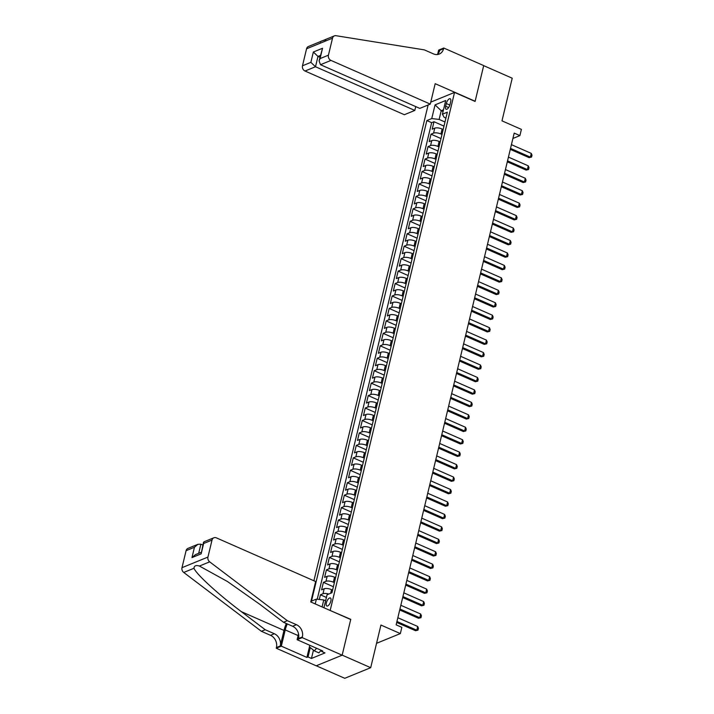 <?xml version="1.0" encoding="UTF-8"?>
<svg xmlns="http://www.w3.org/2000/svg" width="714" height="714" viewBox="0 0 714 714"><rect width="100%" height="100%" fill="white"/><g stroke="black" fill="none" stroke-linecap="round" stroke-linejoin="round"><path stroke-width="1.07" d="M330.85 601.063A4.391 1.839 -66.3 0 0 330.368 597.957A4.391 1.839 -66.3 0 0 326.36 602.893A4.391 1.839 -66.3 0 0 326.833 605.999A4.391 1.839 -66.3 0 0 330.85 601.063M316.284 665.778L344.755 678.3L370.7 667.688L342.167 655.131L350.761 619.341L329.966 610.399M428.123 104.985L313.901 580.768M330.207 610.3L454.541 92.409L475.096 101.442L483.69 65.652L512.224 78.21L501.987 120.844L521.399 129.386L519.899 135.606L514.196 133.099L396.136 624.848L401.839 627.356L400.349 633.586L380.937 625.045L370.7 667.688M443.18 129.466L442.136 129.011A5.489 1.981 -166.5 0 0 434.764 128.145L432.202 129.189L433.996 121.728L443.983 126.119M441.984 134.446L440.94 133.991A5.489 1.981 -166.5 0 0 433.568 133.125L431.006 134.17L440.993 138.57M431.006 134.17L429.212 141.64L431.774 140.596A5.489 1.981 -166.5 0 1 439.146 141.461L440.19 141.916M437.2 154.367L436.156 153.903A5.489 1.981 -166.5 0 0 428.784 153.046L426.222 154.09L428.016 146.62L438.003 151.02M434.21 166.817L433.166 166.353A5.489 1.981 -166.5 0 0 425.794 165.496L423.232 166.54L425.026 159.07L435.022 163.47M431.229 179.268L430.176 178.803A5.489 1.981 -166.5 0 0 422.804 177.947L420.243 178.991L422.036 171.521L432.032 175.912M428.239 191.718L427.186 191.254A5.489 1.981 -166.5 0 0 419.814 190.397L417.253 191.441L419.047 183.971L429.043 188.362M425.249 204.168L424.196 203.704A5.489 1.981 -166.5 0 0 416.824 202.847L414.272 203.892L416.057 196.421L426.053 200.812M422.26 216.619L421.206 216.155A5.489 1.981 -166.5 0 0 413.834 215.289L411.282 216.342L413.076 208.872L423.063 213.263M419.27 229.06L418.217 228.605A5.489 1.981 -166.5 0 0 410.853 227.739L408.292 228.792L410.086 221.322L420.073 225.713M416.28 241.511L415.236 241.055A5.489 1.981 -166.5 0 0 407.864 240.19L405.302 241.234L407.096 233.773L417.083 238.164M413.29 253.961L412.246 253.506A5.489 1.981 -166.5 0 0 404.874 252.64L402.312 253.684L404.106 246.214L414.093 250.614M410.3 266.411L409.256 265.947A5.489 1.981 -166.5 0 0 401.884 265.09L399.322 266.135L401.116 258.664L411.112 263.064M407.31 278.862L406.266 278.398A5.489 1.981 -166.5 0 0 398.894 277.541L396.332 278.585L398.126 271.115L408.122 275.515M404.329 291.312L403.276 290.848A5.489 1.981 -166.5 0 0 395.904 289.991L393.343 291.035L395.137 283.565L405.133 287.965M401.339 303.762L400.286 303.298A5.489 1.981 -166.5 0 0 392.914 302.441L390.353 303.486L392.147 296.015L402.143 300.407M398.35 316.213L397.296 315.749A5.489 1.981 -166.5 0 0 389.924 314.892L387.372 315.936L389.166 308.466L399.153 312.857M395.36 328.663L394.306 328.199A5.489 1.981 -166.5 0 0 386.934 327.333L384.382 328.386L386.176 320.916L396.163 325.307M392.37 341.113L391.326 340.649A5.489 1.981 -166.5 0 0 383.953 339.784L381.392 340.837L383.186 333.367L393.173 337.758M389.38 353.555L388.336 353.1A5.489 1.981 -166.5 0 0 380.964 352.234L378.402 353.287L380.196 345.817L390.183 350.208M386.39 366.005L385.346 365.55A5.489 1.981 -166.5 0 0 377.974 364.684L375.412 365.729L377.206 358.258L387.193 362.658M383.4 378.456L382.356 377.992A5.489 1.981 -166.5 0 0 374.984 377.135L372.422 378.179L374.216 370.709L384.212 375.109M380.419 390.906L379.366 390.442A5.489 1.981 -166.5 0 0 371.994 389.585L369.433 390.629L371.226 383.159L381.222 387.559M377.429 403.356L376.376 402.892A5.489 1.981 -166.5 0 0 369.004 402.036L366.443 403.08L368.237 395.61L378.233 400.01M374.439 415.807L373.386 415.343A5.489 1.981 -166.5 0 0 366.014 414.486L363.462 415.53L365.247 408.06L375.243 412.451M371.45 428.257L370.396 427.793A5.489 1.981 -166.5 0 0 363.024 426.936L360.472 427.981L362.266 420.51L372.253 424.901M368.46 440.708L367.407 440.243A5.489 1.981 -166.5 0 0 360.043 439.378L357.482 440.431L359.276 432.961L369.263 437.352M365.47 453.158L364.426 452.694A5.489 1.981 -166.5 0 0 357.054 451.828L354.492 452.881L356.286 445.411L366.273 449.802M362.48 465.599L361.436 465.144A5.489 1.981 -166.5 0 0 354.064 464.279L351.502 465.332L353.296 457.861L363.283 462.253M359.49 478.05L358.446 477.595A5.489 1.981 -166.5 0 0 351.074 476.729L348.512 477.773L350.306 470.312L360.293 474.703M356.5 490.5L355.456 490.045A5.489 1.981 -166.5 0 0 348.084 489.179L345.522 490.223L347.316 482.753L357.312 487.153M353.519 502.951L352.466 502.486A5.489 1.981 -166.5 0 0 345.094 501.63L342.533 502.674L344.327 495.204L354.322 499.604M350.529 515.401L349.476 514.937A5.489 1.981 -166.5 0 0 342.104 514.08L339.543 515.124L341.337 507.654L351.333 512.054M347.539 527.851L346.486 527.387A5.489 1.981 -166.5 0 0 339.114 526.53L336.562 527.575L338.347 520.104L348.343 524.495M344.55 540.302L343.496 539.838A5.489 1.981 -166.5 0 0 336.124 538.981L333.572 540.025L335.366 532.555L345.353 536.946M341.56 552.752L340.507 552.288A5.489 1.981 -166.5 0 0 333.143 551.431L330.582 552.475L332.376 545.005L342.363 549.396M338.57 565.202L337.526 564.738A5.489 1.981 -166.5 0 0 330.154 563.873L327.592 564.926L329.386 557.456L339.373 561.847M335.58 577.644L334.536 577.189A5.489 1.981 -166.5 0 0 327.164 576.323L324.602 577.376L326.396 569.906L336.383 574.297M332.59 590.094L331.546 589.639A5.489 1.981 -166.5 0 0 324.174 588.773L321.612 589.818L323.406 582.356L333.402 586.747M446.312 103.521L445.652 106.261A4.257 1.776 -66.3 0 0 446.116 109.269A4.257 1.776 -66.3 0 0 449.998 104.485L450.659 101.745A4.257 1.776 -66.3 0 0 450.195 98.737A4.257 1.776 -66.3 0 0 446.312 103.521L449.838 105.074M430.756 102.138L454.541 92.409M323.933 607.748L327.048 594.753L331.956 592.745L447.33 112.196L442.421 114.204L444.179 117.364L445.902 118.122M315.231 603.919L316.391 599.117L311.482 601.126L426.847 120.577L431.756 118.569L435.049 104.878L445.706 100.513L442.421 114.204M334.384 582.624L333.34 582.169L334.536 577.189M337.374 570.183L336.33 569.718L337.526 564.738M340.364 557.732L339.32 557.268L340.507 552.288M343.354 545.282L342.301 544.818L343.496 539.838M346.344 532.831L345.29 532.367L346.486 527.387M349.333 520.381L348.28 519.917L349.476 514.937M352.323 507.931L351.27 507.467L352.466 502.486M355.313 495.48L354.26 495.016L355.456 490.045M358.294 483.03L357.25 482.575L358.446 477.595M361.284 470.58L360.24 470.124L361.436 465.144M364.274 458.138L363.23 457.674L364.426 452.694M367.264 445.688L366.211 445.224L367.407 440.243M370.254 433.237L369.2 432.773L370.396 427.793M373.243 420.787L372.19 420.323L373.386 415.343M376.233 408.337L375.18 407.873L376.376 402.892M379.223 395.886L378.17 395.422L379.366 390.442M382.204 383.436L381.16 382.972L382.356 377.992M385.194 370.985L384.15 370.53L385.346 365.55M388.184 358.535L387.14 358.08L388.336 353.1M391.174 346.085L390.13 345.63L391.326 340.649M394.164 333.643L393.111 333.179L394.306 328.199M397.154 321.193L396.1 320.729L397.296 315.749M400.143 308.743L399.09 308.278L400.286 303.298M403.133 296.292L402.08 295.828L403.276 290.848M406.123 283.842L405.07 283.378L406.266 278.398M409.104 271.391L408.06 270.927L409.256 265.947M412.094 258.941L411.05 258.486L412.246 253.506M415.084 246.491L414.04 246.035L415.236 241.055M418.074 234.04L417.03 233.585L418.217 228.605M421.064 221.599L420.01 221.135L421.206 216.155M424.054 209.148L423 208.684L424.196 203.704M427.043 196.698L425.99 196.234L427.186 191.254M430.033 184.248L428.98 183.784L430.176 178.803M433.014 171.797L431.97 171.333L433.166 166.353M436.004 159.347L434.96 158.883L436.156 153.903M438.994 146.897L437.95 146.432L439.146 141.461M433.996 121.728L431.649 122.683L317.239 599.216M328.779 594.048A5.489 1.981 13.5 0 0 322.978 593.753L320.416 594.798L319.301 599.457M323.406 582.356L325.968 581.303A5.489 1.981 13.5 0 1 333.34 582.169M326.396 569.906L328.958 568.853A5.489 1.981 13.5 0 1 336.33 569.718M329.386 557.456L331.948 556.402A5.489 1.981 13.5 0 1 339.32 557.268M332.376 545.005L334.937 543.961A5.489 1.981 13.5 0 1 342.301 544.818M335.366 532.555L337.918 531.511A5.489 1.981 13.5 0 1 345.29 532.367M338.347 520.104L340.908 519.06A5.489 1.981 13.5 0 1 348.28 519.917M341.337 507.654L343.898 506.61A5.489 1.981 13.5 0 1 351.27 507.467M344.327 495.204L346.888 494.159A5.489 1.981 13.5 0 1 354.26 495.016M347.316 482.753L349.878 481.709A5.489 1.981 13.5 0 1 357.25 482.575M350.306 470.312L352.868 469.259A5.489 1.981 13.5 0 1 360.24 470.124M353.296 457.861L355.858 456.808A5.489 1.981 13.5 0 1 363.23 457.674M356.286 445.411L358.847 444.358A5.489 1.981 13.5 0 1 366.211 445.224M359.276 432.961L361.828 431.916A5.489 1.981 13.5 0 1 369.2 432.773M362.266 420.51L364.818 419.466A5.489 1.981 13.5 0 1 372.19 420.323M365.247 408.06L367.808 407.016A5.489 1.981 13.5 0 1 375.18 407.873M368.237 395.61L370.798 394.565A5.489 1.981 13.5 0 1 378.17 395.422M371.226 383.159L373.788 382.115A5.489 1.981 13.5 0 1 381.16 382.972M374.216 370.709L376.778 369.665A5.489 1.981 13.5 0 1 384.15 370.53M377.206 358.258L379.768 357.214A5.489 1.981 13.5 0 1 387.14 358.08M380.196 345.817L382.758 344.764A5.489 1.981 13.5 0 1 390.13 345.63M383.186 333.367L385.747 332.313A5.489 1.981 13.5 0 1 393.111 333.179M386.176 320.916L388.728 319.863A5.489 1.981 13.5 0 1 396.1 320.729M389.166 308.466L391.718 307.422A5.489 1.981 13.5 0 1 399.09 308.278M392.147 296.015L394.708 294.971A5.489 1.981 13.5 0 1 402.08 295.828M395.137 283.565L397.698 282.521A5.489 1.981 13.5 0 1 405.07 283.378M398.126 271.115L400.688 270.07A5.489 1.981 13.5 0 1 408.06 270.927M401.116 258.664L403.678 257.62A5.489 1.981 13.5 0 1 411.05 258.486M404.106 246.214L406.668 245.17A5.489 1.981 13.5 0 1 414.04 246.035M407.096 233.773L409.657 232.719A5.489 1.981 13.5 0 1 417.03 233.585M410.086 221.322L412.638 220.269A5.489 1.981 13.5 0 1 420.01 221.135M413.076 208.872L415.628 207.819A5.489 1.981 13.5 0 1 423 208.684M416.057 196.421L418.618 195.377A5.489 1.981 13.5 0 1 425.99 196.234M419.047 183.971L421.608 182.927A5.489 1.981 13.5 0 1 428.98 183.784M422.036 171.521L424.598 170.476A5.489 1.981 13.5 0 1 431.97 171.333M425.026 159.07L427.588 158.026A5.489 1.981 13.5 0 1 434.96 158.883M428.016 146.62L430.578 145.576A5.489 1.981 13.5 0 1 437.95 146.432M443.064 111.527L441.225 110.715L439.128 119.425L431.756 118.569M444.974 121.996L439.128 119.425M376.555 643.314L400.349 633.586M512.902 138.471L519.899 135.606M443.474 109.795L441.225 110.715L435.049 104.878M325.602 600.786L323.763 599.974L322.085 606.936M431.649 122.683L426.847 120.577M320.416 594.798L326.405 597.439M316.391 599.117L323.763 599.974M511.42 144.656L531.27 153.394L532.01 155.197L531.555 157.062L529.11 157.642L510.287 149.36M531.27 153.394L530.377 157.125L510.519 148.396M531.555 157.062L529.11 157.642M321.148 650.275L318.89 652.873L314.321 650.865L309.385 646.83L309.76 645.26M316.588 648.267L314.321 650.865M430.283 104.101L330.966 60.413L320.479 64.706L419.796 108.385L430.283 104.101L435.183 83.681L475.14 101.263L483.699 65.59L443.742 48.016L438.664 50.096L437.709 54.077M415.735 106.6L414.816 110.429L404.338 114.713L305.021 71.025A4.114 3.436 -112.2 0 1 302.486 65.786L306.565 48.793A4.114 3.436 -112.2 0 1 308.43 46.49L334.384 35.879A4.114 3.436 67.8 0 1 335.991 35.7L424.366 49.882L433.496 53.898A9.612 8.015 67.8 0 0 439.226 54.077A9.612 8.015 67.8 0 0 443.581 48.704L443.742 48.016M302.486 65.786L310.867 62.359L313.348 52.024L322.532 48.266L320.059 58.602L328.431 55.174L332.519 38.181L306.565 48.793M414.816 110.429L315.499 66.741L305.021 71.025M334.384 35.879A4.114 3.436 67.8 0 0 332.519 38.181M328.431 55.174A4.114 3.436 67.8 0 0 330.966 60.413M320.3 42.117C320.006 41.501 321.818 40.76 325.727 39.895M437.182 54.559A9.612 8.015 67.8 0 0 439.744 50.275L443.581 48.704M319.926 57.263L317.98 56.406L315.499 66.741L310.867 62.359M313.348 52.024L317.98 56.406L320.372 55.433M322.532 48.266L319.078 60.824L320.479 64.706M320.059 58.602L319.078 60.824M202.821 545.032L200.875 544.175L198.688 553.305M287.323 620.689L283.485 622.26L259.673 604.214L227.463 581.526L199.411 566.041C195.957 565.006 194.146 565.747 193.985 568.264C196.073 574.011 218.466 594.521 241.412 611.693L265.224 629.73L274.354 633.746A9.612 8.015 -112.2 0 1 280.254 645.983L276.416 647.553L276.247 648.232L316.204 665.805L342.149 655.193L350.717 619.529L310.76 601.956L315.659 581.535L216.342 537.847A4.114 3.436 67.8 0 0 213.888 537.776A4.114 3.436 67.8 0 0 212.022 540.079L207.944 557.072A4.114 3.436 67.8 0 0 209.675 561.847L287.323 620.689L296.462 624.705A9.612 8.015 -112.2 0 1 302.361 636.933L302.192 637.62L342.149 655.193M265.224 629.73L261.378 631.301L270.517 635.317A9.612 8.015 -112.2 0 1 276.416 647.553M302.361 636.933L298.523 638.503A9.612 8.015 -112.2 0 0 292.624 626.276L283.485 622.26M212.022 540.079L203.642 543.506L201.161 553.841L191.977 557.598L194.449 547.263L186.077 550.69L181.99 567.684L207.944 557.072M193.985 568.264L183.73 572.458L261.378 631.301M302.192 637.62L297.113 639.699L322.683 650.945L321.559 651.409L321.764 650.543M313.446 650.151L311.447 658.451L324.986 652.917L321.559 651.409M311.447 658.451L308.029 656.942L306.904 657.407L281.334 646.152L276.247 648.232M287.287 623.929A15.44 6.453 -66.3 0 0 285.234 629.909L281.334 646.152M297.113 639.699L298.523 633.809M286.35 623.518A17.877 7.47 -66.3 0 0 283.985 630.417L280.254 645.983M183.73 572.458A4.114 3.436 -112.2 0 1 181.99 567.684M186.077 550.69A4.114 3.436 -112.2 0 1 187.943 548.388L197.912 544.309L200.875 544.175M306.904 657.407L309.43 646.866M310.278 647.562L308.029 656.942M203.642 543.506L203.909 541.855L213.888 537.776M201.161 553.841L203.463 542.381M191.977 557.598L195.431 554.644L201.071 552.333M194.449 547.263L197.912 544.309M508.43 157.107L528.28 165.844L529.02 167.647L528.565 169.513L526.129 170.093L507.297 161.81M528.28 165.844L527.387 169.575L507.529 160.846M528.565 169.513L526.129 170.093M505.441 169.557L525.299 178.295L526.031 180.089L525.584 181.963L523.139 182.543L504.307 174.261M525.299 178.295L524.397 182.025L504.539 173.288M525.584 181.963L523.139 182.543M502.451 182.008L522.309 190.736L523.041 192.539L522.594 194.413L520.149 194.993L501.326 186.711M522.309 190.736L521.407 194.476L501.558 185.738M522.594 194.413L520.149 194.993M499.461 194.458L519.319 203.187L520.051 204.989L519.605 206.855L517.159 207.444L498.336 199.161M519.319 203.187L518.418 206.926L498.568 198.189M519.605 206.855L517.159 207.444M496.471 206.908L516.329 215.637L517.061 217.44L516.615 219.305L514.169 219.894L495.346 211.612M516.329 215.637L515.428 219.376L495.578 210.639M516.615 219.305L514.169 219.894M493.481 219.359L513.339 228.087L514.071 229.89L513.625 231.755L511.179 232.336L492.357 224.062M513.339 228.087L512.447 231.827L492.589 223.089M513.625 231.755L511.179 232.336M490.5 231.8L510.349 240.538L511.081 242.341L510.635 244.206L508.189 244.786L489.367 236.512M510.349 240.538L509.457 244.268L489.599 235.54M510.635 244.206L508.189 244.786M487.51 244.25L507.359 252.988L508.091 254.791L507.645 256.656L505.2 257.236L486.377 248.954M507.359 252.988L506.467 256.719L486.609 247.99M507.645 256.656L505.2 257.236M484.52 256.701L504.37 265.438L505.11 267.241L504.655 269.107L502.21 269.687L483.387 261.404M504.37 265.438L503.477 269.169L483.619 260.44M504.655 269.107L502.21 269.687M481.531 269.151L501.38 277.889L502.12 279.692L501.665 281.557L499.229 282.137L480.397 273.855M501.38 277.889L500.487 281.619L480.629 272.891M501.665 281.557L499.229 282.137M478.541 281.602L498.399 290.339L499.131 292.133L498.684 294.007L496.239 294.587L477.407 286.305M498.399 290.339L497.497 294.07L477.648 285.341M498.684 294.007L496.239 294.587M475.551 294.052L495.409 302.781L496.141 304.583L495.694 306.458L493.249 307.038L474.426 298.755M495.409 302.781L494.507 306.52L474.658 297.783M495.694 306.458L493.249 307.038M472.561 306.502L492.419 315.231L493.151 317.034L492.705 318.899L490.259 319.488L471.436 311.206M492.419 315.231L491.518 318.971L471.668 310.233M492.705 318.899L490.259 319.488M469.571 318.953L489.429 327.681L490.161 329.484L489.715 331.35L487.269 331.939L468.446 323.656M489.429 327.681L488.528 331.421L468.679 322.683M489.715 331.35L487.269 331.939M466.581 331.403L486.439 340.132L487.171 341.935L486.725 343.8L484.279 344.38L465.457 336.107M486.439 340.132L485.547 343.871L465.689 335.134M486.725 343.8L484.279 344.38M463.6 343.853L483.449 352.582L484.181 354.385L483.735 356.25L481.29 356.83L462.467 348.557M483.449 352.582L482.557 356.322L462.699 347.584M483.735 356.25L481.29 356.83M460.61 356.295L480.46 365.032L481.2 366.835L480.745 368.701L478.3 369.281L459.477 360.998M480.46 365.032L479.567 368.763L459.709 360.034M480.745 368.701L478.3 369.281M457.62 368.745L477.47 377.483L478.21 379.286L477.755 381.151L475.319 381.731L456.487 373.449M477.47 377.483L476.577 381.214L456.719 372.485M477.755 381.151L475.319 381.731M454.631 381.196L474.489 389.933L475.221 391.736L474.774 393.601L472.329 394.182L453.497 385.899M474.489 389.933L473.587 393.664L453.729 384.935M474.774 393.601L472.329 394.182M451.641 393.646L471.499 402.384L472.231 404.178L471.784 406.052L469.339 406.632L450.516 398.35M471.499 402.384L470.597 406.114L450.748 397.386M471.784 406.052L469.339 406.632M448.651 406.096L468.509 414.834L469.241 416.628L468.795 418.502L466.349 419.082L447.526 410.8M468.509 414.834L467.608 418.565L447.758 409.827M468.795 418.502L466.349 419.082M445.661 418.547L465.519 427.275L466.251 429.078L465.805 430.944L463.359 431.533L444.536 423.25M465.519 427.275L464.618 431.015L444.768 422.277M465.805 430.944L463.359 431.533M442.671 430.997L462.529 439.726L463.261 441.529L462.815 443.394L460.369 443.983L441.547 435.701M462.529 439.726L461.637 443.465L441.779 434.728M462.815 443.394L460.369 443.983M439.69 443.448L459.539 452.176L460.271 453.979L459.825 455.844L457.379 456.424L438.557 448.151M459.539 452.176L458.647 455.916L438.789 447.178M459.825 455.844L457.379 456.424M436.7 455.898L456.549 464.627L457.281 466.429L456.835 468.295L454.39 468.875L435.567 460.601M456.549 464.627L455.657 468.366L435.799 459.629M456.835 468.295L454.39 468.875M433.71 468.339L453.56 477.077L454.3 478.88L453.845 480.745L451.4 481.325L432.577 473.052M453.56 477.077L452.667 480.808L432.809 472.079M453.845 480.745L451.4 481.325M430.721 480.79L450.57 489.527L451.31 491.33L450.855 493.195L448.419 493.776L429.587 485.493M450.57 489.527L449.677 493.258L429.819 484.529M450.855 493.195L448.419 493.776M427.731 493.24L447.589 501.978L448.321 503.781L447.874 505.646L445.429 506.226L426.597 497.944M447.589 501.978L446.687 505.708L426.838 496.98M447.874 505.646L445.429 506.226M424.741 505.69L444.599 514.428L445.331 516.231L444.884 518.096L442.439 518.676L423.616 510.394M444.599 514.428L443.697 518.159L423.848 509.43M444.884 518.096L442.439 518.676M421.751 518.141L441.609 526.878L442.341 528.672L441.895 530.547L439.449 531.127L420.626 522.844M441.609 526.878L440.708 530.609L420.858 521.872M441.895 530.547L439.449 531.127M418.761 530.591L438.619 539.32L439.351 541.123L438.905 542.997L436.459 543.577L417.636 535.295M438.619 539.32L437.718 543.059L417.868 534.322M438.905 542.997L436.459 543.577M415.771 543.042L435.629 551.77L436.361 553.573L435.915 555.438L433.469 556.028L414.647 547.745M435.629 551.77L434.737 555.51L414.879 546.772M435.915 555.438L433.469 556.028M412.79 555.492L432.639 564.221L433.371 566.024L432.925 567.889L430.48 568.478L411.657 560.195M432.639 564.221L431.747 567.96L411.889 559.223M432.925 567.889L430.48 568.478M409.8 567.942L429.649 576.671L430.381 578.474L429.935 580.339L427.49 580.919L408.667 572.646M429.649 576.671L428.757 580.411L408.899 571.673M429.935 580.339L427.49 580.919M406.81 580.384L426.66 589.121L427.4 590.924L426.945 592.79L424.5 593.37L405.677 585.096M426.66 589.121L425.767 592.852L405.909 584.123M426.945 592.79L424.5 593.37M403.821 592.834L423.67 601.572L424.411 603.375L423.955 605.24L421.519 605.82L402.687 597.538M423.67 601.572L422.777 605.302L402.919 596.574M423.955 605.24L421.519 605.82M400.831 605.285L420.689 614.022L421.421 615.825L420.974 617.69L418.529 618.27L399.697 609.988M420.689 614.022L419.787 617.753L399.938 609.024M420.974 617.69L418.529 618.27M397.841 617.735L417.699 626.473L418.431 628.275L417.985 630.141L415.539 630.721L396.716 622.438M417.699 626.473L416.797 630.203L396.948 621.475M417.985 630.141L415.539 630.721M330.671 593.272L331.546 589.639M440.94 133.991L442.136 129.011M433.568 133.125L434.764 128.145M322.978 593.753L324.174 588.773M325.968 581.303L327.164 576.323M328.958 568.853L330.154 563.873M331.948 556.402L333.143 551.431M334.937 543.961L336.124 538.981M337.918 531.511L339.114 526.53M340.908 519.06L342.104 514.08M343.898 506.61L345.094 501.63M346.888 494.159L348.084 489.179M349.878 481.709L351.074 476.729M352.868 469.259L354.064 464.279M355.858 456.808L357.054 451.828M358.847 444.358L360.043 439.378M361.828 431.916L363.024 426.936M364.818 419.466L366.014 414.486M367.808 407.016L369.004 402.036M370.798 394.565L371.994 389.585M373.788 382.115L374.984 377.135M376.778 369.665L377.974 364.684M379.768 357.214L380.964 352.234M382.758 344.764L383.953 339.784M385.747 332.313L386.934 327.333M388.728 319.863L389.924 314.892M391.718 307.422L392.914 302.441M394.708 294.971L395.904 289.991M397.698 282.521L398.894 277.541M400.688 270.07L401.884 265.09M403.678 257.62L404.874 252.64M406.668 245.17L407.864 240.19M409.657 232.719L410.853 227.739M412.638 220.269L413.834 215.289M415.628 207.819L416.824 202.847M418.618 195.377L419.814 190.397M421.608 182.927L422.804 177.947M424.598 170.476L425.794 165.496M427.588 158.026L428.784 153.046M430.578 145.576L431.774 140.596M448.642 107.573L445.652 106.261M274.354 633.746L270.517 635.317M292.624 626.276L296.462 624.705M209.675 561.847L199.411 566.041M241.412 611.693L283.985 630.417M298.104 635.567L285.234 629.909"/></g></svg>
